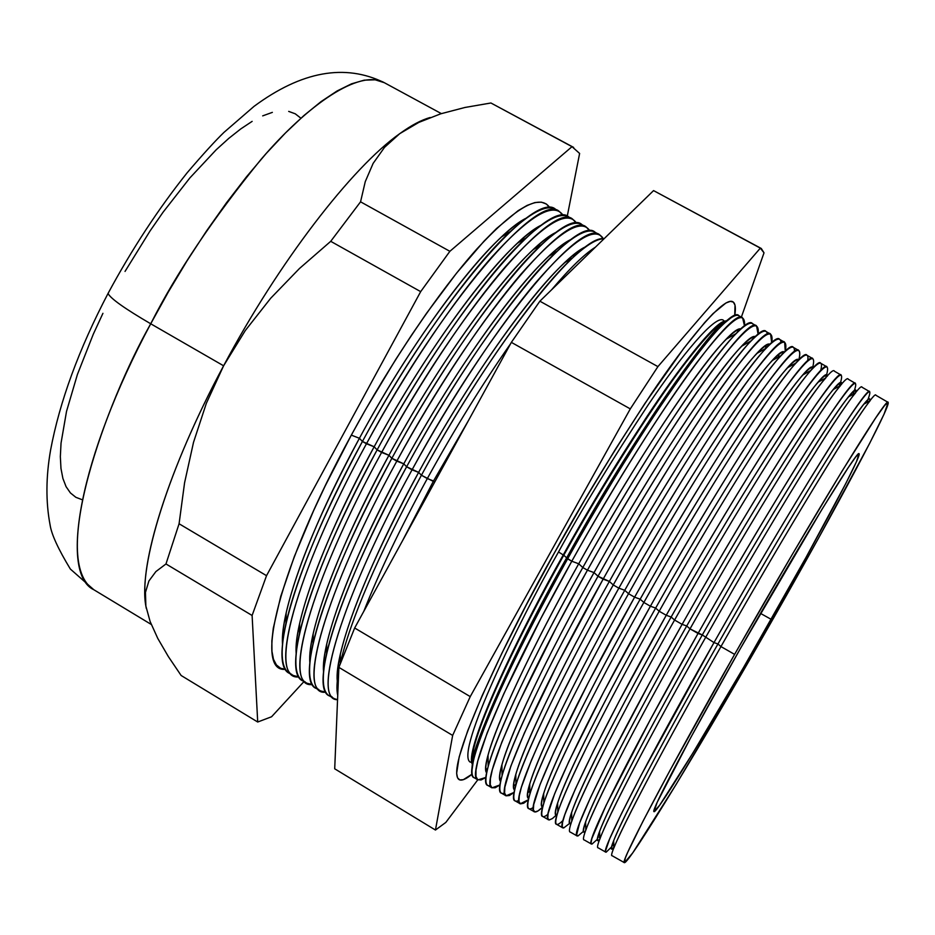 <?xml version="1.0" encoding="UTF-8"?>
<svg xmlns="http://www.w3.org/2000/svg" width="935" height="935" viewBox="0 0 935 935"><rect width="100%" height="100%" fill="white"/><g stroke="black" fill="none" stroke-linecap="round" stroke-linejoin="round"><path stroke-width="1.4" d="M729.499 337.336L729.803 335.84L729.499 337.336M724.169 321.792C710.705 328.033 678.12 370.167 646.108 418.833C613.091 469.873 585.637 515.349 563.747 555.25L566.668 557.821L563.747 555.25C517.078 638.85 482.074 714.585 474.185 746.364C471.813 755.655 471.287 761.803 472.619 764.818L471.976 761.99C470.235 733.706 527.761 618.83 563.747 555.25L563.256 554.923C633.685 427.798 711.418 318.671 726.179 320.974L724.344 321.476C711.57 326.257 678.927 368.051 646.564 417.115C613.15 468.634 585.38 514.566 563.256 554.923L558.499 551.977C582.166 508.698 611.981 459.786 647.943 405.241C682.597 353.734 715.193 315.083 723.222 320.097C715.193 315.083 682.597 353.734 647.943 405.241C611.981 459.786 582.166 508.698 558.499 551.977L563.256 554.923C526.884 619.11 468.4 736.231 471.789 762.305L472.292 764.14C464.987 752.862 502.562 663.499 563.256 554.923L563.466 554.993C628.963 436.82 702.454 331.352 722.416 322.75L711.138 331.983C683.368 358.654 619.414 454.188 563.466 554.993L563.747 555.25C619.858 454.141 683.988 358.327 711.815 331.598C718.629 324.854 723.667 321.289 726.939 320.927L724.169 321.792C708.707 331.773 631.978 438.503 566.68 557.821L566.68 557.973C529.678 623.353 470.679 740.906 471.988 770.124L474.279 754.557C482.39 722.147 518.516 644.215 566.68 557.973L571.788 561.234L578.718 563.782L582.809 567.545C642.041 461.06 708.87 360.255 736.266 333.491C746.562 323.194 752.441 320.623 753.914 325.789M724.695 321.698L725.057 322.575L724.695 321.698M486.948 759.746L488.07 758.729L486.948 759.746M473.098 762.352L472.152 762.492L473.098 762.352M470.024 762.037C455.24 751.74 519.509 620.256 558.499 551.977C519.509 620.256 455.24 751.74 470.024 762.037L471.789 762.305M472.14 774.11C465.887 779.322 461.481 781.122 458.921 779.51C443.435 767.775 512.263 626.754 554.537 552.678L584.749 499.909L615.44 449.256L644.963 403.371L683.882 348.182L704.581 322.668L713.054 313.599L725.969 302.963L730.364 301.35L733.379 302.122L735.015 305.196L734.711 315.808C736.055 307.849 735.378 303.139 732.678 301.678L732.678 301.678C723.772 296.734 688.628 338.435 651.216 394.044C612.39 452.926 580.167 505.8 554.537 552.678L526.417 604.723L501.85 653.32L481.981 696.037L467.629 731.006L459.167 756.976L456.642 773.303L457.531 777.803L459.775 779.919L463.304 779.697L472.14 774.11M724.076 321.932L726.507 321.301L724.076 321.932M729.873 335.782L729.569 337.29L729.873 335.782M730.609 335.127L730.247 336.904L730.609 335.127M488.082 759.582L486.726 760.798L488.082 759.582M485.861 769.914L487.719 768.289L485.861 769.914M150.722 323.779C176.446 272.903 213.25 218.065 261.134 159.277C308.083 104.346 359.8 68.676 384.308 82.689L375.192 79.814L364.218 80.153L351.478 83.846L337.067 90.975L321.126 101.564L303.863 115.589L285.491 132.934L266.253 153.434L246.478 176.832L226.457 202.813L206.53 230.968L187.035 260.853L168.335 291.977L150.722 323.779L223.605 365.795C278.572 262.303 352.016 167.283 399.759 133.647C411.342 125.267 421.486 119.89 430.17 117.518L413.352 124.799L399.759 133.647L384.519 147.356L373.123 163.403L365.258 181.659L360.559 201.82L449.875 251.316L572.01 146.666L579.618 153.457L567.253 216.254L579.618 153.457L572.01 146.666L490.922 102.99L572.01 146.666L449.875 251.316L360.559 201.82L330.721 241.323L420.68 291.638L449.875 251.316L420.68 291.638L330.721 241.323L299.399 268.567L270.694 298.253L245.297 330.534L223.605 365.795L206.343 403.312L193.51 442.349L184.581 482.764L179.076 523.764L266.533 575.679L420.68 291.638L266.533 575.679L179.076 523.764L165.974 563.957L252.111 615.475L266.533 575.679L252.111 615.475L165.974 563.957L155.876 571.589L148.91 580.974L145.463 592.381L145.86 606.044L150.114 621.495L157.77 638.406L168.323 656.534L181.133 675.491L257.709 722.019L252.111 615.475L257.709 722.019L181.133 675.491L168.323 656.534L157.77 638.406L150.114 621.495L145.86 606.044C138.263 566.435 167.926 469.3 223.605 365.795L150.722 323.779C79.148 457.437 59.197 573.798 93.816 589.728C48.667 561.28 105.854 402.962 150.722 323.779C124.986 308.76 110.786 298.697 108.098 293.59C110.786 298.697 124.986 308.76 150.722 323.779M108.799 292.012L108.098 293.59L108.799 292.012M559.072 211.357L555.729 209.417C535.159 189.162 439.146 298.884 362.418 441.472L359.414 438.281L351.326 435.114L365.655 409.413L395.844 359.285L411.283 335.548L426.687 313.085L456.584 273.102L484.05 241.136L496.485 228.561L518.119 210.667L527.141 205.396L534.89 202.568L541.307 202.135L546.379 204.017L549.944 207.85C540.208 193.218 515.945 206.834 477.142 248.687C439.228 291.042 391.087 361.927 351.326 435.114L359.414 438.281C417.746 330.137 492.348 234.101 526.639 217.948C519.556 221.677 511.223 227.965 501.639 236.847C463.702 271.536 405.661 352.811 359.414 438.281L362.418 441.472C410.734 352.214 471.24 267.363 510.475 231.436C533.64 210.305 549.254 203.351 557.307 210.574M553.158 234.007L553.181 234.627L553.158 234.007M551.51 253.829L551.37 254.671L551.51 253.829M561.923 245.25L561.643 247.109L561.923 245.25M572.606 219.211L568.842 217.025C549.09 197.25 453.942 307.416 377.121 449.875L374.152 446.778L362.418 441.472L366.45 443.774C443.202 301.222 538.969 191.371 559.317 211.497L563.256 215.564C553.964 201.235 530.122 215.108 491.705 257.172C454.153 299.714 406.246 370.669 366.45 443.774L374.152 446.778C433.279 337.36 508.301 240.307 541.599 225.019C534.808 228.526 526.779 234.58 517.499 243.182C479.982 277.45 421.206 359.963 374.152 446.778L377.121 449.875C426.185 359.379 487.357 273.382 526.066 237.957C548.296 217.68 563.139 211.146 570.595 218.369M565.956 242.457L565.827 243.567L565.956 242.457M566.213 242.294L566.201 243.264L566.213 242.294M574.02 254.589L573.587 256.985L574.02 254.589M586.175 227.088L581.991 224.657C563.045 205.361 468.774 315.972 391.858 458.302L388.937 455.287L377.121 449.875L381.609 452.447C458.454 310.023 553.345 199.716 572.851 219.351L576.603 223.29C567.755 209.276 544.322 223.407 506.302 265.68C469.113 308.41 421.428 379.423 381.609 452.447L388.937 455.287C448.858 344.606 524.255 246.536 556.524 232.137C550.037 235.433 542.3 241.253 533.312 249.587C496.263 283.398 436.797 367.139 388.937 455.287L391.858 458.302C441.682 366.578 503.462 279.448 541.622 244.549C562.952 225.078 577.047 218.954 583.919 226.2M578.695 251.071L578.473 252.637L578.695 251.071M579.232 250.697L579.174 252.041L579.232 250.697M599.779 234.989L595.163 232.312C577.047 213.484 483.64 324.55 406.62 466.752L403.768 463.83C362.651 540.243 336.962 600.375 326.701 644.203C324.141 655.786 323.089 665.03 323.545 671.949C320.67 642.637 352.296 557.599 403.768 463.83C464.485 351.887 540.208 252.812 571.425 239.278C565.231 242.387 557.786 247.974 549.09 256.05C512.567 289.382 452.423 374.362 403.768 463.83L391.858 458.302L396.802 461.142C473.753 318.847 567.744 208.084 586.409 227.217L589.985 231.038C581.57 217.341 558.557 231.728 520.924 274.212C484.108 317.129 436.657 388.2 396.802 461.142L403.768 463.83L406.62 466.752L418.623 472.385L421.428 475.225L434.682 482.121L433.524 480.976L468.458 420.551L433.524 480.976L427.307 478.58C454.48 429.212 482.25 384.25 510.615 343.694C482.25 384.25 454.48 429.212 427.307 478.58L421.428 475.225C472.748 381.071 535.673 291.708 572.582 257.92C586.537 244.993 597.009 238.612 604.022 238.799C580.717 233.54 493.283 342.9 421.428 475.225L418.623 472.385C480.146 359.192 556.185 259.112 586.292 246.478C580.39 249.376 573.237 254.741 564.833 262.56C528.883 295.402 468.096 381.597 418.623 472.385L412.043 469.849C489.087 327.694 582.178 216.464 600.001 235.117L603.391 238.799C595.42 225.417 572.816 240.073 535.591 282.767C499.138 325.871 451.909 397.001 412.043 469.849L406.62 466.752C457.192 373.813 519.568 285.561 557.131 251.199C577.585 232.488 590.967 226.773 597.255 234.066M595.443 247.132C584.176 254.297 569.555 268.52 551.58 289.803C569.555 268.52 584.176 254.297 595.443 247.132M888.086 402.354L875.896 395.271C875.031 386.564 800.009 507.015 720.955 646.576C786.779 530.414 853.83 420.528 870.146 400.694L863.788 404.189C847.519 423.765 782.011 530.858 717.951 643.958L720.955 646.576L734.606 654.383C813.742 514.928 887.969 394.091 888.086 402.354C891.663 404.785 836.439 507.822 774.811 615.908C705.563 737.738 628.846 864.688 624.381 862.654C619.122 864.513 666.304 774.414 734.606 654.383L720.955 646.576C652.7 766.688 606.207 857.208 612.098 855.712L624.381 862.654M869.655 400.963C870.497 397.176 868.545 398.252 863.788 404.189M867.972 399.525L867.528 400.683C875.09 381.059 864.267 393.81 835.048 438.959C805.736 484.774 758.542 564.015 713.989 642.59L717.951 643.958C758.32 572.793 801.096 500.611 829.754 454.994C858.575 409.518 871.829 391.683 869.527 401.489M869.608 391.636L862.047 387.242C860.34 378.032 784.418 498.016 705.457 637.705C770.557 522.607 837.725 413.714 855.396 393.074L848.629 396.791C831.051 417.139 765.543 523.074 702.302 634.947L713.989 642.59C792.997 502.972 868.416 382.731 869.667 391.66M854.204 391.192L853.374 393.495C861.006 372.551 850.008 384.425 820.392 429.13C790.671 474.583 742.869 554.245 698.036 633.462L702.302 634.947C784.769 488.958 861.415 369.769 855.654 392.758C856.039 389.357 853.702 390.701 848.629 396.791M855.35 383.35L848.232 379.213C845.684 369.524 768.862 489.052 690.007 628.869C754.358 514.823 821.608 406.935 840.612 385.489L833.447 389.439C814.595 410.547 749.122 515.314 686.711 625.971L690.007 628.869L698.036 633.462C776.938 493.703 853.293 373.942 855.408 383.385M840.355 383.163L839.349 386.178C846.911 364.147 835.68 375.274 805.631 419.558C775.501 464.672 727.161 544.626 682.118 624.358L686.711 625.971C767.378 482.834 844.293 364.825 841.582 384.355C841.383 381.667 838.672 383.362 833.447 389.439M841.114 375.087L834.452 371.218C831.051 361.027 753.341 480.099 674.579 620.045C738.206 507.062 805.503 400.18 825.792 377.939L818.242 382.123C798.151 403.967 732.748 507.588 671.155 617.006L674.579 620.045L682.118 624.358C760.926 484.47 838.204 365.176 841.184 375.122M826.493 375.344L825.675 377.997C832.617 355.896 820.813 366.894 790.274 410.979C759.699 455.883 711.173 535.603 666.246 615.277L671.155 617.006C750.256 476.347 827.428 359.484 827.393 376.15C826.692 374.035 823.641 376.022 818.242 382.123M812.632 367.677L812.281 368.974C818.031 347.797 805.374 359.25 774.297 403.336C743.267 448.192 694.892 527.176 650.409 606.219L655.645 608.077C733.344 469.627 810.727 353.874 813.123 368.098C811.989 366.426 808.611 368.682 803.013 374.841C781.718 397.422 716.42 499.886 655.645 608.077L659.198 611.245C722.089 499.337 789.397 393.448 810.949 370.424C819.983 360.536 823.209 360.653 820.626 370.786M756.59 326.023L752.453 323.615C744.038 310.478 660.963 426.816 582.809 567.545L587.437 570.186C665.626 429.504 748.421 313.026 756.59 326.023L758.133 334.45C760.085 315.422 744.576 327.788 711.593 371.546C678.88 415.958 630.669 492.792 587.437 570.186L594.017 572.594C666.947 441.519 744.903 330.102 755.527 336.67C752.92 336.355 748.362 339.499 741.864 346.102C716.105 371.475 651.566 469.312 594.017 572.594L598.014 576.24L603.122 579.162C681.416 438.608 763.299 321.663 770.604 334.157L771.726 342.876C774.507 323.522 759.629 335.782 727.103 379.657C694.787 424.209 646.611 501.476 603.122 579.162L609.363 581.43C683.391 448.648 761.254 336.179 769.984 344.431C767.717 343.823 763.451 346.756 757.186 353.231C732.479 377.915 667.707 476.92 609.363 581.43L613.255 584.959L618.841 588.162C697.241 447.736 778.201 330.324 784.652 342.303L785.283 351.42C788.965 331.621 774.776 343.706 742.706 387.686C710.81 432.356 662.611 510.113 618.841 588.162L624.744 590.289C699.929 455.731 777.663 342.175 784.407 352.25C782.49 351.326 778.528 354.038 772.485 360.396C748.877 384.39 683.894 484.552 624.744 590.289L628.53 593.702L634.608 597.173C713.101 456.888 793.149 339.008 798.735 350.485C800.115 351.42 800.138 354.634 798.817 360.104C803.469 339.709 790.017 351.548 758.437 395.587C726.962 440.373 678.705 518.691 634.608 597.173L640.171 599.171C716.572 462.731 794.154 348.089 798.782 360.127C797.251 358.865 793.581 361.354 787.761 367.595C765.297 390.888 700.14 492.196 640.171 599.171L643.853 602.456C706.007 491.623 773.28 386.751 796.082 362.955C805.21 353.173 809.079 352.495 807.665 360.957M804.053 373.708L803.808 374.397L804.053 373.708M798.735 350.485L793.301 347.329C787.387 335.665 706.989 453.37 628.53 593.702C689.96 483.944 757.175 380.077 781.169 355.534C790.496 345.728 794.914 344.454 794.411 351.712M791.735 363.598L791.033 365.772L791.735 363.598M784.652 342.303L779.661 339.405C772.906 327.25 691.62 444.499 613.255 584.959C673.96 476.289 741.069 373.439 766.244 348.136C775.828 338.248 780.748 336.471 781.005 342.841M779.089 354.236L778.236 357.17L779.089 354.236M770.604 334.157L766.046 331.504C758.449 318.858 676.274 435.652 598.014 576.24C657.983 468.669 724.976 366.836 751.272 340.796C761.183 330.733 766.595 328.536 767.483 334.227M766.244 345.436L765.438 348.591L766.244 345.436M753.283 337.056L752.804 339.253L753.283 337.056M741.023 328.956C738.089 328.921 733.25 332.276 726.518 339.019C699.731 365.047 635.461 461.738 578.718 563.782C650.585 434.343 728.599 323.989 741.023 328.956M744.552 326.105C745.721 307.334 729.604 319.747 696.178 363.364C663.067 407.637 614.809 484.096 571.788 561.234C649.872 420.423 733.589 304.413 742.612 317.9L744.552 326.105M771.211 619.356C715.859 716.759 655.774 815.928 653.916 811.58C650.935 811.066 688.195 740.263 740.017 649.194L822.052 509.201L848.349 467.453L855.712 456.97L859.008 453.674L856.507 461.598L845.918 483.29L806.11 557.248L743.641 667.333L692.753 753.259L659.631 805.269L653.951 811.627L657.153 802.394L690.778 737.528L740.017 649.194C799.939 543.656 857.453 449.7 858.961 453.662C863.04 453.23 820.392 533.079 771.211 619.356L760.517 613.407L771.211 619.356M740.123 329.774L740.263 329.015L740.123 329.774M742.612 317.9L738.907 315.75C729.651 302.122 645.699 418.015 567.627 558.861C626.146 453.487 692.765 353.722 721.236 326.233C731.953 315.644 738.311 312.734 740.31 317.503M548.646 819.831C539.378 819.434 582.4 726.752 650.409 606.219L643.853 602.456L650.409 606.219C729.008 466.062 808.132 347.715 812.842 358.678L806.987 355.277C801.914 344.092 722.404 462.252 643.853 602.456C575.866 723.035 533.172 815.928 542.744 816.5L548.553 819.785M826.926 366.847L820.708 363.236C816.465 352.553 737.855 471.158 659.198 611.245L666.246 615.277C744.95 475.249 823.151 356.434 826.996 366.894M737.575 332.194L738.031 329.763L737.575 332.194M476.429 778.084C471.31 778.773 470.609 771.819 474.314 757.21C482.507 724.602 518.983 645.968 567.627 558.861L566.68 557.973C589.19 516.962 617.369 470.235 651.228 417.793C684.034 367.794 717.379 324.41 731.193 317.69L718.921 327.542C690.614 354.856 624.592 453.65 566.68 557.973L566.668 557.821C509.937 657.971 473.624 745.534 471.976 761.99M741.35 317.175L764.012 252.836L760.342 248.126L657.913 366.613L630.295 408.887L470.235 696.61L452.657 735.424L435.453 830.035L445.831 822.414L477.808 779.79L445.831 822.414L435.453 830.035L334.707 768.804L435.453 830.035L452.657 735.424L338.879 667.38L334.707 768.804L338.879 667.38L452.657 735.424L470.235 696.61L354.657 627.993L338.879 667.38L354.657 627.993L470.235 696.61L630.295 408.887L511.351 342.362L354.657 627.993L511.351 342.362L630.295 408.887L657.913 366.613L539.869 301.187L511.351 342.362L539.869 301.187L657.913 366.613L760.342 248.126L653.565 190.6L539.869 301.187L653.565 190.6L761.289 248.488L764.012 252.836L741.35 317.175M573.646 147.414L490.922 102.99L464.917 107.478L440.724 113.813L418.822 122.403L399.759 133.647L418.822 122.403L440.724 113.813L464.917 107.478L490.922 102.99M271.582 716.759L257.709 722.019L271.582 716.759L304.015 681.533L271.582 716.759M599.627 831.425C596.927 838.882 596.951 841.582 599.697 839.525C586.046 852.089 630.541 761.476 702.302 634.947C649.019 728.961 607.481 809.032 599.627 831.425L599.838 839.139C607.89 816.512 650.62 734.419 705.457 637.705C637.261 757.911 591.528 848.91 598.166 847.835L605.833 852.171C599.604 853.468 645.758 762.738 713.989 642.59L702.302 634.947L690.007 628.869C621.857 749.169 576.883 840.635 584.258 839.969L591.423 844.024M614.248 847.075C598.903 864.244 644.192 773.783 717.951 643.958L713.989 642.59L640.907 775.653L621.658 813.251L609.795 838.555L605.518 850.862L606.149 852.206L611.759 846.736M591.481 844.048C584.492 844.936 629.863 753.703 698.036 633.462L650.538 719.249L605.997 805.514L591.878 838.52L591.025 842.926L592.019 844.083L597.605 839.057M577.164 835.96C569.415 836.416 614.003 744.704 682.118 624.358L674.579 620.045C606.499 740.438 562.274 832.384 570.385 832.127L577.094 835.925M585.602 822.04L585.813 830.222C593.865 806.356 635.847 724.531 690.007 628.869L686.711 625.971C634.175 718.793 593.433 798.478 585.602 822.04C583.008 829.625 582.914 832.816 585.322 831.636C572.921 840.448 616.597 749.776 686.711 625.971L682.118 624.358L649.404 683.251L609.071 759.571L590.488 797.59L579.618 822.94L576.603 834.943L577.923 835.995L583.685 831.18M562.882 827.884C554.385 827.919 598.178 735.716 666.246 615.277L659.198 611.245C591.165 731.731 547.711 824.144 556.547 824.308L562.812 827.849M571.601 812.632L571.811 821.257C579.852 796.188 621.109 714.656 674.579 620.045L671.155 617.006C619.379 708.66 579.419 787.913 571.601 812.632C569.064 820.381 568.889 824.015 571.075 823.536C559.621 829.146 602.479 738.486 671.155 617.006L666.246 615.277L618.912 701.694L593.713 750.595L575.434 788.801L564.892 814.432L562.578 822.251L562.192 826.75L563.665 827.978L569.918 823.174M563.022 820.427C555.589 827.767 553.859 825.044 557.821 812.258C565.874 786.008 606.406 704.803 659.198 611.245L655.645 608.077C604.618 698.538 565.43 777.347 557.611 803.177C555.133 811.124 554.899 815.168 556.898 815.308C546.204 818.067 588.255 727.453 655.645 608.077L650.409 606.219L603.659 692.005L568.877 761.406L554.63 793.803L548.132 813.403L547.758 818.3L549.219 819.983L552.41 818.546L556.302 815.098M547.98 814.21C541.4 819.703 540.033 816.033 543.854 803.2C551.919 775.805 591.75 694.962 643.853 602.456L640.171 599.171C589.903 688.452 551.463 766.782 543.656 793.686C541.201 801.856 540.909 806.286 542.779 806.975C532.716 807.162 573.973 716.631 640.171 599.171L634.608 597.173L588.384 682.433L554.093 751.775L540.068 784.453L533.698 804.603L533.347 809.85L534.808 811.942L537.987 810.949L542.779 807.01C538.724 810.914 535.942 812.515 534.434 811.802C524.418 810.984 566.657 717.811 634.608 597.173L628.53 593.702C560.603 714.375 518.668 807.735 528.976 808.717L534.341 811.744M542.207 799.133L543.738 797.426L542.207 799.133M518.867 800.372C513.257 803.375 512.298 798.233 515.98 784.956C524.067 755.375 562.531 675.315 613.255 584.959C545.385 705.726 504.199 799.554 515.232 800.944L520.257 803.784C509.493 802.546 550.949 708.882 618.841 588.162L613.255 584.959L609.363 581.43L598.014 576.24C530.192 697.089 489.765 791.396 501.522 793.196L506.115 795.79C494.603 794.131 535.288 699.988 603.122 579.162L557.763 663.663L524.371 733.005L510.837 766.197L504.83 787.258L504.608 793.09L506.162 795.814L509.4 795.533L514.215 792.342L506.115 795.79M527.737 792.962L529.841 790.741L527.737 792.962M533.301 807.454C527.305 811.557 526.171 807.104 529.911 794.107C537.976 765.601 577.117 685.133 628.53 593.702L624.744 590.289C575.235 678.389 537.52 756.205 529.713 784.149C527.282 792.564 526.954 797.368 528.707 798.548C519.182 796.363 559.668 705.96 624.744 590.289L618.841 588.162L587.297 645.851L560.205 698.375L539.25 742.308L531.419 760.272L521.414 787.165L519.264 795.895L518.96 801.447L520.456 803.878L523.658 803.258L528.439 799.729L520.257 803.784M513.642 786.335L515.968 784.033L513.642 786.335M504.608 793.067C499.243 795.171 498.402 789.397 502.072 775.758C510.194 745.125 547.98 665.521 598.014 576.24L594.017 572.594C546.005 658.322 509.727 735.05 501.896 764.959C499.489 773.899 499.068 779.428 500.657 781.508C492.032 775.021 531.01 684.958 594.017 572.594L587.437 570.186L556.383 627.42L518.82 702.968L501.908 741.958L492.371 769.505L490.408 778.68L490.279 784.757L491.903 787.761L495.199 787.761L500.073 784.886L492.02 787.819C479.748 785.739 519.65 691.105 587.437 570.186L582.809 567.545C515.045 688.487 475.366 783.261 487.86 785.47L491.892 787.749M499.863 779.393L501.511 777.862L499.863 779.393M490.466 785.622C485.265 786.966 484.505 780.596 488.187 766.513C496.333 734.875 533.464 655.739 582.809 567.545L578.718 563.782C531.454 648.317 495.866 724.461 488.023 755.293C485.604 764.526 485.16 770.393 486.679 772.906C478.428 764.433 516.681 674.591 578.718 563.782L571.788 561.234L540.956 618.304L503.79 693.817L487.135 732.958L477.843 760.798L475.997 770.171L475.962 776.459L477.692 779.708L481.069 779.977L486.001 777.394L477.949 779.872C464.929 777.359 504.058 682.246 571.788 561.234L567.627 558.861C499.921 679.897 461.002 775.138 474.22 777.756L477.82 779.79M734.606 654.383L670.103 770.195L643.011 821.175L627.654 852.463L625.27 858.201L624.51 862.678L632.738 852.884L675.97 784.699L751.775 656.136L818.709 537.824L869.749 443.167L884.019 414.228L888.156 402.436L884.568 405.533L875.639 418.003L842.225 470.831L792.155 554.677L734.606 654.383M125.033 271.419L149.951 231.12L163.076 212.198L189.828 177.966L216.137 149.834L228.736 138.415L240.774 128.913L252.134 121.375M262.688 115.87L272.354 112.375M288.693 111.394L295.25 113.801L300.696 118.044M82.303 499.769L75.852 497.303L70.417 492.932L66.069 486.656L62.902 478.486L60.974 468.458L60.343 456.631L61.044 443.096L66.525 411.377L77.383 374.538L93.29 334.204L102.932 313.318M146.292 608.381L145.86 606.044L146.292 608.381M514.671 790.063C505.613 785.657 545.339 695.406 609.363 581.43C560.603 668.338 523.612 745.627 515.793 774.577C513.373 783.249 512.999 788.415 514.671 790.063M613.664 840.764L613.874 848.01C621.95 826.657 665.428 744.318 720.955 646.576L717.951 643.958C663.897 739.153 621.553 819.586 613.664 840.764C610.952 847.87 611.011 850.09 613.851 847.449M761.289 248.488L653.565 190.6M396.802 461.142C324.024 593.491 296.044 697.019 325.812 692.122L320.717 690.977C299.293 683.754 329.716 583.206 396.802 461.142M332.112 696.867C322.633 695.126 320.798 680.703 326.595 653.588C337.219 608.416 363.902 546.133 406.62 466.752C339.499 588.769 308.585 689.001 329.529 695.956L334.403 698.714C313.716 691.9 344.886 591.832 412.043 469.849C341.088 598.68 311.355 700.841 337.558 699.696L334.403 698.714M337.266 681.147C334.227 652.922 366.403 567.358 418.623 472.385C376.665 550.247 350.555 610.952 340.293 654.488C337.792 665.697 336.787 674.579 337.266 681.147M337.734 695.418C336.436 689.761 336.787 681.486 338.75 670.594C336.787 681.486 336.436 689.761 337.734 695.418M340.024 664.329L340.2 663.523C350.824 618.725 377.892 555.963 421.428 475.225C377.588 556.559 350.45 619.589 340.024 664.329M363.844 611.245C379.259 572.103 400.414 527.878 427.307 478.58C400.414 527.878 379.259 572.103 363.844 611.245M402.424 540.933L433.524 480.976L402.424 540.933M318.578 689.34C308.854 687.073 306.996 671.821 313.015 643.572C323.662 598.073 349.935 536.316 391.858 458.302C324.784 580.413 294.618 681.101 316.275 688.464L320.717 690.977M388.937 455.287C348.673 530.262 323.417 589.786 313.155 633.86C310.514 645.828 309.403 655.447 309.836 662.716C307.147 632.329 338.225 547.852 388.937 455.287M337.348 672.908L338.47 672.183L337.348 672.908M381.609 452.447C308.854 584.959 281.774 689.037 312.36 684.502L307.066 683.263C284.918 675.619 314.569 574.616 381.609 452.447M337.395 672.253L338.622 671.283L337.395 672.253M305.079 681.814C295.086 679.032 293.204 662.927 299.457 633.498C310.128 587.718 336.016 526.51 377.121 449.875C310.104 572.068 280.675 673.223 303.033 680.984L307.066 683.263M338.061 666.445L339.779 664.972L338.061 666.445M374.152 446.778C334.742 520.292 309.894 579.186 299.632 623.458C296.909 635.812 295.752 645.804 296.15 653.425C293.648 622.02 324.188 538.128 374.152 446.778M323.498 665.93L324.34 665.428L323.498 665.93M366.45 443.774C293.719 576.439 267.539 681.077 298.943 676.893L293.45 675.561C270.577 667.508 299.469 566.026 366.45 443.774M323.51 665.626L324.41 664.949L323.51 665.626M291.638 674.287C281.33 670.991 279.425 654.009 285.946 623.329C296.64 577.327 322.131 516.704 362.418 441.472C295.46 563.758 266.767 665.358 289.838 673.516L293.45 675.561M323.884 660.741L325.345 659.549L323.884 660.741M359.414 438.281C320.845 510.335 296.418 568.573 286.145 612.986C283.328 625.737 282.113 636.104 282.487 644.098C280.173 611.689 310.198 528.427 359.414 438.281M326.011 647.417L326.677 646.868L326.011 647.417M351.326 435.114C278.618 567.942 253.327 673.118 285.561 669.308L280.64 668.268L276.409 664.937L273.476 659.269L271.945 651.251L271.863 640.896L273.289 628.238L280.745 596.355L294.303 556.629L313.576 510.72L325.111 486.106L351.326 435.114M206.343 403.312L223.605 365.795C173.302 459.401 143.522 549.032 144.832 593.48L145.86 606.044L145.463 592.381L148.91 580.974L155.876 571.589L165.974 563.957L179.076 523.764L184.581 482.764L193.51 442.349L206.343 403.312M384.519 147.356L399.759 133.647C352.016 167.283 278.572 262.303 223.605 365.795L245.297 330.534L270.694 298.253L299.399 268.567L330.721 241.323L360.559 201.82L365.258 181.659L373.123 163.403L384.519 147.356M563.466 554.993C516.938 638.348 482.039 713.872 474.174 745.592L471.906 759.991C470.317 740.543 507.565 655.061 563.466 554.993M472.046 761.838L472.724 764.257L472.046 761.838M486.925 759.828L488.07 758.811L486.925 759.828M729.358 336.261L728.891 337.675M724.344 321.476L723.222 320.097M474.29 755.433L473.589 756.111M711.815 331.598L711.138 331.983M441.355 113.614L384.308 82.689C344.933 63.358 301.514 71.247 254.04 106.356L224.003 132.361C215.354 140.706 203.094 154.135 187.245 172.659C158.237 209.031 131.835 249.283 108.051 293.438C78.832 349.316 59.688 401.512 50.595 450.027C45.885 476.885 45.721 501.885 50.104 525.014C51.507 534.423 58.262 549.102 70.347 569.041L93.816 589.728L151.271 624.463M510.475 231.436L501.639 236.847M526.066 237.957L517.499 243.182M541.622 244.549L533.312 249.587M572.582 257.92L564.833 262.56M557.131 251.199L549.09 256.05M867.528 400.683L867.516 402.143M853.374 393.495L853.374 394.184M810.949 370.424L803.013 374.841M796.082 362.955L787.761 367.595M781.169 355.534L772.485 360.396M766.244 348.136L757.186 353.231M751.272 340.796L741.864 346.102M736.266 333.491L726.518 339.019M721.236 326.233L718.921 327.542M474.314 757.21L474.279 754.557M488.187 766.513L488.023 755.293M502.072 775.758L501.896 764.959M515.98 784.956L515.793 774.577M529.911 794.107L529.713 784.149M543.854 803.2L543.656 793.686M557.821 812.258L557.611 803.177M599.183 837.187L599.767 836.837M612.542 845.754L613.781 845.018M326.595 653.588L326.701 644.203M340.2 663.523L340.293 654.488M313.015 643.572L313.155 633.86M299.457 633.498L299.632 623.458M285.946 623.329L286.145 612.986M415.362 124.121L413.352 124.799M145.206 595.291L144.832 593.48M474.185 746.364L474.174 745.592M719.693 327.11L720.394 324.001"/></g></svg>
